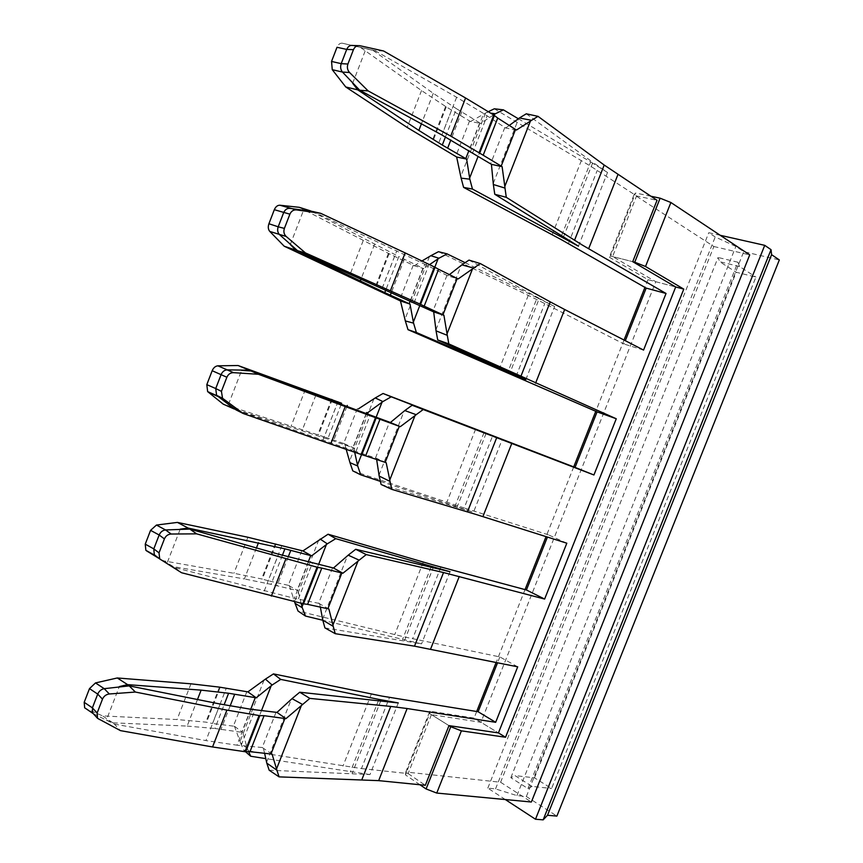 <?xml version="1.0" encoding="UTF-8"?>
<svg xmlns="http://www.w3.org/2000/svg" width="863" height="863" viewBox="0 0 863 863"><rect width="100%" height="100%" fill="white"/><g stroke="black" fill="none" stroke-linecap="round" stroke-linejoin="round"><path stroke-width="0.65" stroke-dasharray="4.32 3.24" d="M99.321 719.861L93.463 713.841M93.355 713.712L114.391 724.1L120.442 730.627M197.476 699.515L187.152 726.074L112.837 722.816L106.397 720.012L119.331 686.581M114.391 724.1L205.944 740.594L236.98 745.179L250.993 709.289M276.02 712.277L262.233 747.509L236.98 745.179M262.233 747.509L272.061 754.122M264.607 753.302L263.193 747.617M269.17 770.217L370.011 774.564L398.275 702.935M370.011 774.564L265.836 758.631M246.818 691.716L233.388 726.128L234.466 726.268L240.518 742.87L247.314 748.48L242.697 732.428L214.876 728.48L224.1 704.823M247.314 748.48L248.781 751.878M187.152 726.074L214.876 728.48M93.236 713.636L85.631 708.48L102.621 715.902L177.066 719.548L205.836 722.126L212.546 723.496L226.138 688.609M233.388 726.128L212.546 723.496M234.466 726.268L242.697 732.428M112.837 722.816L102.621 715.902M410.443 301.025L424.801 264.272L447.8 275.836L458.145 278.954M312.773 211.511L424.801 264.272M290.302 244.509L303.56 210.205M352.654 83.269L366.031 48.673L373.032 50.388L342.46 43.236L375.017 50.669L383.625 51.003M375.017 50.669L456.624 97.26L483.668 113.538L469.192 150.594M516.452 130.043L505.642 128.004L483.668 113.538M236.009 409.86L352.158 450.259L366.397 413.798M386.182 462.708L376.419 458.275L352.158 450.259M341.155 404.51L327.692 439.051L235.362 409.386M357.336 408.533L343.701 443.463L353.798 447.962L327.692 439.051M338.037 401.468L324.229 436.894L223.161 404.1M228.468 404.369L241.629 370.356M311.575 211.338L398.814 256.57L385.837 289.882M299.245 207.314L388.404 253.355L414.197 265.772L423.841 268.652L398.814 256.57M394.628 256.214L380.723 291.921M360.928 47.745L421.532 90.561L446.257 106.893L470.486 121.543L480.572 123.377L456.451 108.706L445.448 136.947M451.673 109.817L437.649 145.804M373.032 50.388L433.291 93.312L456.451 108.706M342.46 43.236C340.162 42.902 338.35 44.25 337.012 47.282M332.546 567.789L318.652 603.302L294.337 598.307L308.469 562.137M156.419 556.387L174.941 567.649L294.337 598.307M376.646 459.526L376.419 458.275M449.418 274.628L447.8 275.836M509.278 125.459L505.642 128.004M256.44 547.94L244.38 578.944L173.28 566.581L167.174 562.859L180.216 529.138M174.941 567.649L181.586 572.752M343.701 443.463L324.229 436.894M354.682 452.298L353.798 447.962M429.569 264.607L423.841 268.652M493.582 114.908L480.572 123.377M318.652 603.302L328.9 608.987M381.101 484.477L473.485 512.255L502.147 439.591M468.987 260.097L539.289 298.404L510.033 372.665M526.29 113.808L592.881 162.384L563.41 237.185M276.074 543.852L262.341 579.095L233.916 573.28L162.632 560.659L159.375 558.674M281.867 545.589L268.177 580.745L262.341 579.095M282.395 555.265L271.058 584.337L244.38 578.944M301.867 550.659L288.328 585.33L298.037 590.745L271.058 584.337M173.28 566.581L162.632 560.659M245.556 751.759L243.679 750.13L361.468 768.577L389.526 697.401M240.518 742.87L243.679 750.13M344.704 443.809L346.203 449.418M380.389 481.371L473.485 512.255M414.197 265.772L422.039 260.939M465.135 262.676L537.131 297.767L507.994 371.748M470.486 121.543L486.786 112.417L490.81 113.15M518.361 118.77L590.637 161.942L561.468 235.977M486.786 112.417L488.415 111.64M578.447 246.182L607.52 172.471L592.881 162.384M607.52 172.471L590.637 161.942M525.783 379.698L554.65 306.516L539.289 298.404M554.65 306.516L537.131 297.767M320.356 607.131L319.58 603.507M324.92 627.897L421.565 643.874L322.794 620.26M288.328 585.33L268.177 580.745M352.805 470.885L464.197 507.962L492.654 435.772M438.469 251.683L537.876 300.087L624.003 344.024L625.319 340.702M494.305 108.792L590.626 166.192L636.57 195.955L657.034 200.313M517.703 666.829L499.86 656.926L405.114 637.088L298.037 611.036M450.022 571.727L421.565 643.874M419.925 784.747L405.459 774.877L429.698 713.572L448.965 725.621L431.424 714.65L480.95 722.277L655.804 281.726L612.601 256.548L636.57 195.955M431.424 714.65L408.123 773.582L361.468 768.577M499.86 656.926L497.563 662.73M566.818 543.205L548.318 534.801L547.422 537.056M548.318 534.801L464.197 507.962M643.561 350.076L624.003 344.024M301.144 603.313L298.037 590.745M289.375 585.578L294.563 601.835M405.459 774.877L405.783 771.997L500.594 782.256L713.863 246.516L634.068 194.682L609.332 257.217L610.616 256.041L632.719 261.683L612.601 256.548M609.332 257.217L647.994 279.655L675.697 286.98L655.804 281.726M405.783 771.997L429.839 711.177L474.078 718.092L498.436 732.914L480.95 722.277M408.123 773.582L425.33 785.287M429.839 711.177L429.698 713.572M647.994 279.655L644.931 287.39M624.046 340.044L595.783 411.284M573.722 466.894L546.063 536.624M525.038 589.602L496.149 662.439M476.689 711.511L474.078 718.092M634.068 194.682L635.546 192.999L610.616 256.041M650.821 196.225L635.546 192.999M500.594 782.256L531.349 802.007M713.863 246.516L749.72 254.898M505.319 799.548L487.811 788.124L495.524 788.911L516.926 795.589L526.365 796.517L556.883 816.085M720.238 235.297L708.771 232.708L715.222 236.969L735.869 246.44L743.733 251.662L779.332 259.936M487.811 788.124L708.771 232.708M495.524 788.911L715.222 236.969M516.926 795.589L735.869 246.44M526.365 796.517L743.733 251.662M534.488 777.833L736.204 272.244L755.912 277.088L551.586 788.502L534.488 777.833L514.974 775.589L532.115 786.409L551.586 788.502M532.115 786.409L527.973 788.577L510.842 777.703L514.974 775.589M527.973 788.577L737.93 262.233L739.548 266.516L755.912 277.088M739.548 266.516L719.71 261.716L736.204 272.244M510.842 777.703L718.059 257.476L719.71 261.716M737.93 262.233L718.059 257.476M220.184 704.046L205.944 740.594M241.273 745.125L255.232 709.375M266.613 762.266L291.219 699.429M380.831 700.616L352.201 773.291M378.533 700.378L350.335 771.975M261.618 710.271L247.045 747.563M250.734 709.257L241.726 732.309M230.13 705.945L220.852 729.742M190.96 683.809L177.066 719.548M219.461 687.131L205.836 722.126M220.216 687.25L206.591 722.223M264.035 680.098L240.033 741.554M414.057 302.837L428.361 266.225M382.201 288.264L396.786 250.82M446.948 275.405L432.827 311.489M358.048 45.653L359.914 45.717M456.624 97.26L441.91 135.006M472.579 153.042L486.991 116.138M504.823 127.487L490.594 163.851M161.068 560.13L155.545 555.858M322.967 440.259L337.433 403.118M356.009 451.435L370.195 415.125M315.89 395.103L302.072 430.637M346.85 406.613L333.409 441.09M332.352 399.332L318.523 434.855M331.651 399.073L317.811 434.618M305.329 389.547L291.219 425.858M366.149 413.711L352.891 447.66M374.553 244.315L361.101 278.9M404.38 259.105L391.403 292.374M363.194 240.648L348.965 277.25M388.404 253.355L374.456 289.17M389.084 253.679L375.135 289.483M422.967 268.22L410.205 300.917M461.878 111.651L450.842 139.946M446.257 106.893L432.201 142.978M445.61 106.483L431.543 142.589M433.291 93.312L421.414 123.841M421.532 90.561L407.185 127.454M479.742 122.848L468.965 150.453M298.415 598.857L312.482 562.838M264.218 591.036L278.576 554.197M375.513 457.973L389.526 422.169M379.062 475.071L404.046 411.252M435.944 329.795L461.122 265.48M493.269 183.377L518.652 118.555M376.128 417.293L361.543 454.596M413.226 265.308L399.483 300.507M434.801 267.185L419.828 305.491M469.548 120.971L455.707 156.451M494.165 115.286L478.113 156.354M486.085 433.453L457.034 507.174M275.34 543.668L261.608 578.933M288.253 556.883L276.915 585.977M247.918 537.261L233.916 573.28M373.916 398.771L349.547 461.166M484.003 432.654L455.017 506.236M429.494 256.494L404.93 319.375M485.491 113.139L460.745 176.484M322.622 619.224L347.411 555.901M308.21 562.072L297.099 590.529M371.349 694.035L342.989 766.085M475.599 429.202L446.829 502.277M528.285 295.362L499.31 368.965M581.36 160.54L552.169 234.682M440.907 567.045L412.654 638.728M423.291 562.093L394.725 634.65M431.079 567.002L402.492 639.58M516.117 376.257L544.769 303.56M568.393 243.625L597.25 170.41M318.771 539.968L294.585 601.889M318.652 564.359L303.247 603.766M404.434 640.713L433.269 567.52"/><path stroke-width="1.29" d="M102.481 699.149C103.851 696.128 106.138 694.413 109.331 693.981L104.229 688.674C101.241 689.267 99.072 691.069 97.713 694.089L102.481 699.149L97.131 713.011L97.541 718.318L92.665 712.967L92.395 707.854L97.131 713.011M84.196 702.309L89.482 688.62L97.713 694.089L92.395 707.854L84.196 702.309L84.65 707.789L85.631 708.48M89.482 688.62L95.502 682.924L104.229 688.674L129.191 685.88L135.383 692.05L226.904 710.109L212.535 746.97L120.442 730.627L97.541 718.318M93.463 713.841L92.665 712.967M135.383 692.05L109.331 693.981M129.191 685.88L220.184 704.046L250.993 709.289L276.98 712.407L285.955 718.652L302.611 704.499L292.028 698.642L276.98 712.407M270.982 754.003L250 751.684L264.078 715.686L284.887 718.512L270.982 754.003L272.061 754.122L276.538 768.955L301.349 705.632M212.535 746.97L244.941 751.695L250 751.684M245.707 751.781L259.839 715.632L264.078 715.686M259.839 715.632L259.073 715.524L244.941 751.695M226.904 710.109L259.073 715.524M284.887 718.512L285.955 718.652M276.538 768.955L276.872 770.184L266.786 763.119L264.607 753.302M276.872 770.184L279.083 776.873L378.663 780.637L407.131 708.534L390.734 706.419L361.921 779.505M266.786 763.119L269.17 770.217L279.083 776.873M292.028 698.642L299.731 692.223L398.275 702.935L378.922 699.408L378.533 700.378M299.731 692.223L309.849 698.394L390.734 706.419M302.611 704.499L309.849 698.394M272.115 685.028L256.225 697.8L228.609 693.259L201.133 690.13L127.605 684.639L117.282 677.973L190.96 683.809L219.461 687.131L247.886 691.878L265.426 679.116L272.115 685.028L280.723 679.408L378.922 699.408M248.781 751.878L250.68 756.236L265.836 758.631M228.609 693.259L224.1 704.823M127.605 684.639L119.331 686.581M117.282 677.973L95.502 682.924M247.886 691.878L256.225 697.8M435.06 267.314L434.38 266.98L419.903 304.035L424.186 306.149L438.609 269.278L435.06 267.314L420.583 304.348M438.609 269.278L457.185 278.479L442.956 314.822L443.916 315.265L433.69 311.888L297.595 250.723L305.437 252.913L419.903 304.035M390.443 290.691L405.168 252.913L320.756 213.344L312.773 211.511L289.806 208.361C287.077 208.199 285.027 209.644 283.647 212.686L278.199 226.807L268.911 223.744C267.854 226.904 268.145 229.472 269.806 231.446L284.197 246.214L400.464 300.96L410.001 304.078L384.758 292.633L385.837 289.882M320.756 213.344L296.451 209.903C293.463 209.698 291.273 211.122 289.892 214.175L284.391 228.404C283.377 231.521 283.916 234.164 286.031 236.343L279.483 234.596L297.595 250.723M286.031 236.343L305.437 252.913M358.048 45.653L352.74 45.48C350.098 45.049 348.091 46.365 346.71 49.418L341.209 63.657C340.151 66.915 340.572 69.709 342.46 72.061L359.709 90.216L368.167 90.917L450.723 136.084L483.194 155.232L497.724 118.058L493.776 115.027L479.17 152.384M450.723 136.084L465.578 97.994L383.625 51.003L359.914 45.717C357.002 45.286 354.844 46.613 353.452 49.676L347.908 64.024C346.861 67.282 347.411 70.108 349.558 72.514L368.167 90.917M465.578 97.994L493.776 115.027M359.709 90.216L441.91 135.006L491.425 164.348L502.115 166.656L504.812 186.43L530.421 121.09L531.554 120.313L519.397 117.983L509.278 125.459M164.412 538.9C165.782 535.869 168.037 534.24 171.165 534.024L165.556 529.947C162.654 530.292 160.518 531.975 159.159 535.006L153.797 548.879L159.008 552.87L164.412 538.9L159.159 535.006L150.572 530.346L156.451 525.06L177.422 522.406L247.918 537.261L302.902 550.928L311.662 555.848L284.898 548.836L282.395 555.265M156.451 525.06L165.556 529.947L189.86 529.095L196.645 533.852L317.778 567.39L303.528 603.83L181.586 572.752L159.72 558.944L159.008 552.87M156.419 556.387L154.326 554.758L153.797 548.879L145.243 544.154L150.572 530.346M361.112 454.456L365.664 455.858L379.957 419.278L345.254 406.57L330.648 444.035L361.112 454.456L375.481 417.703M379.957 419.278L400.292 426.678L389.526 422.169L251.057 370.982L258.436 374.283L233.528 372.665C230.475 372.676 228.253 374.197 226.872 377.25L221.424 391.349L222.546 398.285L243.237 413.517L330.648 444.035M233.528 372.665L217.918 365.826L238.069 365.524L249.267 370.216L227.411 369.849C224.596 369.936 222.503 371.511 221.133 374.542L215.728 388.544L221.424 391.349M222.546 398.285L216.591 395.308L228.468 404.369L236.009 409.86L243.237 413.517M258.436 374.283L345.254 406.57M405.168 252.913L434.38 266.98M249.267 370.216L341.64 403.28L341.155 404.51M238.069 365.524L341.64 403.28M228.468 404.369L235.362 409.386M217.918 365.826C215.426 366.063 213.506 367.692 212.179 370.712L206.807 384.639L207.638 391.597L223.161 404.1L234.251 409.03M290.302 244.509L295.739 250.13L284.197 246.214M296.451 209.903L279.925 205.232L299.245 207.314L310.885 210.982L303.56 210.205M295.739 250.13L384.758 292.633M310.885 210.982L311.575 211.338M279.925 205.232C277.519 205.178 275.664 206.667 274.326 209.698L268.911 223.744M445.448 136.947L442.288 145.049L466.624 159.083L456.646 157.001L407.185 127.454L345.761 86.98L332.255 69.676L331.543 61.446L337.012 47.282L346.71 49.418L353.452 49.676M352.654 83.269L357.746 89.871L418.857 130.432L442.288 145.049M357.746 89.871L345.761 86.98M303.528 603.83L307.595 604.359L321.791 568.07L342.902 573.237L333.474 568.016L278.576 554.197L189.86 529.095M317.778 567.39L321.791 568.07M196.645 533.852L171.165 534.024M279.483 234.596C277.606 232.514 277.174 229.914 278.199 226.807L284.391 228.404M216.591 395.308L215.728 388.544L206.807 384.639M341.867 572.989L327.854 608.76L307.595 604.359M399.299 426.322L385.178 462.374L365.664 455.858M385.178 462.374L386.182 462.708L389.785 479.979L414.984 415.653L416.182 414.693L404.823 410.572L390.41 422.503M389.785 479.979L390.033 481.425L379.181 476.063L376.646 459.526M442.956 314.822L424.186 306.149M457.185 278.479L458.145 278.954L473.647 268.091L461.888 264.855L449.418 274.628M443.916 315.265L447.293 335.329L436.042 330.853L433.69 311.888M530.421 121.09L516.452 130.043L497.724 118.058M515.535 129.461L501.187 166.095L483.194 155.232M501.187 166.095L502.115 166.656M504.812 186.43L504.995 188.091L493.345 184.499L491.425 164.348M155.545 555.858L145.869 550.324L145.243 544.154M251.057 370.982L241.629 370.356M358.339 408.9L375.265 397.929L382.902 401.586L367.53 412.805M346.203 449.418L349.979 462.654L357.724 466.009L354.682 452.298M422.039 260.939L430.82 255.718L438.943 258.22L429.569 264.607M400.464 300.96L405.34 320.939L413.56 323.14L410.001 304.078M490.81 113.15L495.405 113.754L493.582 114.908M456.646 157.001L461.122 178.145L469.828 179.18L466.624 159.083M327.854 608.76L328.9 608.987L332.935 625.028L357.951 561.209L342.902 573.237M400.292 426.678L414.984 415.653M390.033 481.425L391.802 489.364L475.977 514.445L566.818 543.205L544.629 599.062L526.419 589.979L433.506 565.017L328.059 534.219L335.761 538.652L450.022 571.727L355.707 549.289L366.236 554.585L443.528 572.547L414.499 646.171L517.703 666.829L495.664 722.309L478.113 711.738L381.878 696.085L273.474 673.895L265.426 679.116M379.191 476.063L381.101 484.477L391.802 489.364M404.823 410.572L412.126 405.254L484.003 432.654M412.126 405.254L496.689 437.703L467.455 511.856M416.182 414.693L423.053 409.645M447.293 335.329L448.825 343.916L616.268 418.76L597.088 411.867L407.994 329.666L416.376 332.492L525.783 379.698L437.714 339.936L448.825 343.916M436.042 330.853L437.714 339.936M461.888 264.855L468.987 260.097L480.313 263.571L550.249 301.877L520.799 376.57M473.647 268.091L480.313 263.571M504.995 188.091L506.29 197.325L582.277 245.038L666.042 293.474L646.182 288.113L625.319 340.702M493.345 184.499L494.769 194.261L506.29 197.325M519.397 117.983L526.29 113.808L538.027 116.354L604.208 165.049L574.531 240.292M494.769 194.261L578.447 246.182L472.46 189.073L463.593 187.379L561.619 239.817L646.182 288.113M531.554 120.313L538.027 116.354M177.422 522.406L188.177 528.091L180.216 529.138M188.177 528.091L284.898 548.836M146.494 550.821L159.375 558.674M280.723 679.408L273.474 673.895M250.68 756.236L245.556 751.759M375.265 397.929L383.053 393.485L575.049 467.401L597.088 411.867M382.902 401.586L391.23 396.807L383.053 393.485M391.23 396.807L484.014 432.611M357.724 466.009L360.723 474.812L380.389 481.371M360.723 474.812L352.805 470.885L349.979 462.654M413.56 323.14L416.376 332.492M405.34 320.939L407.994 329.666M438.943 258.22L447.11 253.884L465.135 262.676M430.82 255.718L438.469 251.683L447.11 253.884M469.828 179.18L472.46 189.073M461.122 178.145L463.593 187.379M495.405 113.754L503.431 109.86L518.361 118.77M488.415 111.64L494.305 108.792L503.431 109.86M357.951 561.209L359.181 560.163L348.21 555.168L333.474 568.016M332.935 625.028L333.237 626.365L322.773 620.152L320.356 607.131M333.237 626.365L335.222 633.679L414.499 646.171M322.773 620.152L324.92 627.897L335.222 633.679M348.21 555.168L355.707 549.289M359.181 560.163L366.236 554.585M482.902 516.613L511.77 443.463L496.689 437.703M535.578 383.172L564.661 309.504L550.249 301.877M378.663 780.637L425.33 785.287L448.965 725.621L498.436 732.914L675.697 286.98L632.719 261.683L657.034 200.313L604.208 165.049M443.528 572.547L544.629 599.062M497.563 662.73L478.113 711.738M547.422 537.056L526.419 589.979M305.491 616.063L298.037 611.036L295.049 603.291L302.309 607.779L305.491 616.063L322.794 620.26M302.902 550.928L328.059 534.219M295.049 603.291L294.563 601.835M320.141 539.051L327.293 543.841L335.761 538.652M327.293 543.841L311.662 555.848M302.309 607.779L301.144 603.313M564.661 309.504L643.561 350.076L666.042 293.474M511.77 443.463L593.927 474.984L616.268 418.76M407.131 708.534L495.664 722.309M593.927 474.984L575.049 467.401M670.885 202.503L660.119 198.188L634.758 262.201L645.513 266.494L670.885 202.503L749.72 254.898L531.349 802.007L436.743 793.065L426.095 788.955L450.745 726.732L448.965 725.621M426.095 788.955L419.925 784.747M450.745 726.732L461.403 730.853L505.545 737.25L498.436 732.914M436.743 793.065L461.403 730.853M644.931 287.39L624.046 340.044M595.783 411.284L573.722 466.894M546.063 536.624L525.038 589.602M496.149 662.439L476.689 711.511M675.697 286.98L683.787 289.116L505.545 737.25M645.513 266.494L683.787 289.116M634.758 262.201L632.719 261.683M660.119 198.188L650.821 196.225M771.587 254.671L547.498 815.287L556.883 816.085L779.332 259.936L771.587 254.671L771.037 249.666L764.726 245.34L535.491 819.235L505.319 799.548M764.726 245.34L720.238 235.297M547.498 815.287L543.161 819.85L535.491 819.235M771.037 249.666L543.161 819.85M271.209 685.729L261.618 710.271M255.254 697.66L250.734 709.257M234.553 694.607L230.13 705.945M201.133 690.13L197.476 699.515M269.806 231.446L286.182 236.473M332.255 69.676L342.46 72.061L349.558 72.514M479.828 152.783L494.423 115.448M361.824 454.693L376.182 417.951M212.179 370.712L226.872 377.25M207.886 391.813L223.355 399.008M316.279 394.111L315.89 395.103M347.325 405.405L346.85 406.613M366.635 412.471L366.149 413.711M361.101 278.9L360.227 281.133M391.403 292.374L390.356 295.07M410.205 300.917L409.127 303.679M450.842 139.946L447.746 147.897M421.414 123.841L418.857 130.432M468.965 150.453L465.793 158.587M317.045 567.207L302.794 603.669M271.349 596.128L285.836 558.965M347.908 64.024L341.209 63.657L331.543 61.446M382.029 402.201L376.128 417.293M361.543 454.596L357.487 464.984M438.07 258.803L434.801 267.185M419.828 305.491L413.345 322.072M494.553 114.294L494.165 115.286M478.113 156.354L469.634 178.048M289.892 214.175L274.326 209.698M447.066 333.787L472.482 268.954M258.479 542.708L256.44 547.94M290.712 550.572L288.253 556.883M561.468 235.977L561.209 236.635M310.734 555.61L308.21 562.072M326.408 544.51L318.652 564.359M303.247 603.766L302.05 606.818M588.631 248.771L617.919 174.574M430.594 649.095L459.267 576.473M93.161 713.561L84.65 707.789M159.72 558.944L154.326 554.758M154.801 555.297L145.869 550.324M217.023 395.739L207.638 391.597"/></g></svg>
